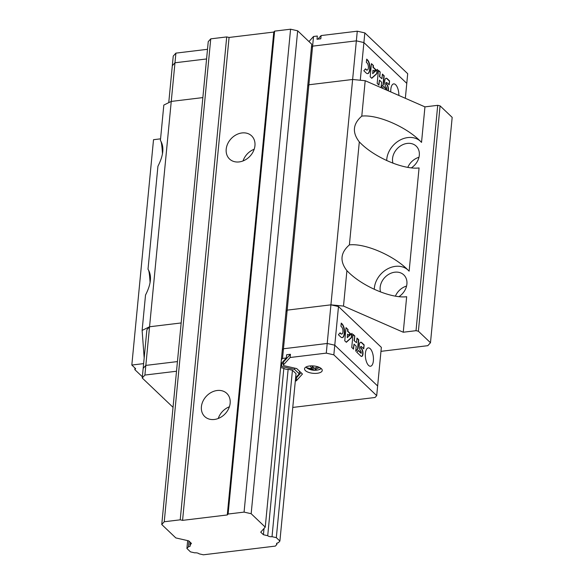 <?xml version="1.0" encoding="UTF-8"?>
<svg xmlns="http://www.w3.org/2000/svg" width="584" height="584" viewBox="0 0 584 584"><rect width="100%" height="100%" fill="white"/><g stroke="black" fill="none" stroke-linecap="round" stroke-linejoin="round"><path stroke-width="0.88" d="M276.998 543.149L276.874 544.419L275.363 546.098L203.385 554.8L199.086 553.822A3.183 1.321 5.5 0 0 194.786 552.851L190.486 551.873L186.909 548.464L188.42 546.792L188.968 541.076M187.661 540.609L186.909 548.464M190.209 542.259L189.931 545.113A3.183 1.321 5.5 0 1 190.267 545.784A3.183 1.321 5.5 0 1 188.42 546.792M189.931 545.113L191.442 543.434L188.734 540.857L175.835 537.93L161.753 524.527L164.243 521.76L180.215 519.826L182.573 520.366L227.278 514.957L228.11 514.037L244.076 512.11L251.164 513.716L265.245 527.118L260.712 532.155L263.421 534.732L267.72 535.703L283.839 368.3L280.612 367.57M164.243 521.76L210.744 38.851L208.247 41.617L161.753 524.527M210.744 38.851L226.709 36.923L180.215 519.826M226.709 36.923L229.074 37.456L182.573 520.366M226.205 149.168A15.994 12.863 133.6 0 1 236.279 134.758A15.994 12.863 133.6 0 1 251.602 135.846A15.994 12.863 133.6 0 1 254.945 145.693A15.994 12.863 133.6 0 1 244.871 160.104A15.994 12.863 133.6 0 1 229.548 159.023A15.994 12.863 133.6 0 1 226.205 149.168M201.407 406.719A15.994 12.863 133.6 0 1 211.481 392.309A15.994 12.863 133.6 0 1 226.804 393.397A15.994 12.863 133.6 0 1 230.147 403.245A15.994 12.863 133.6 0 1 220.073 417.655A15.994 12.863 133.6 0 1 204.75 416.575A15.994 12.863 133.6 0 1 201.407 406.719M229.074 37.456L273.779 32.054L227.278 514.957M273.779 32.054L274.611 31.127L228.11 514.037M274.611 31.127L290.577 29.2L244.076 512.11M290.577 29.2L297.665 30.806L251.164 513.716M297.665 30.806L311.747 44.216L265.245 527.118M264.019 528.476L263.421 534.732M283.839 368.3A3.183 1.321 -174.5 0 0 288.138 369.271L272.02 536.681A3.183 1.321 5.5 0 1 267.72 535.703M272.02 536.681L276.32 537.652L279.897 541.061L278.386 542.74A3.183 1.321 5.5 0 0 276.539 543.748A3.183 1.321 5.5 0 0 276.874 544.419M279.897 541.061L296.022 373.658L292.438 370.249L276.32 537.652M229.388 406.778A15.994 12.863 -46.4 0 0 218.233 418.494M254.193 149.227A15.994 12.863 -46.4 0 0 243.039 160.943M403.252 332.23L406.668 296.716C391.638 298.65 363.423 286.832 348.684 272.436L346.911 270.677L343.502 306.074L403.252 332.23L416.02 330.683L418.385 331.216L430.481 342.728L427.816 345.677L380.972 351.342M162.483 153.921C162.096 147.204 161.564 142.941 160.899 141.116M163.819 105.069L160.41 140.467C164.374 146.708 163.549 155.3 157.928 166.257L148.007 269.239C151.979 275.48 151.154 284.072 145.525 295.029L142.116 330.427L149.555 326.77L181.164 322.952L149.555 326.77L146.891 329.719L143.175 368.351L145.832 365.401L171.251 101.419L202.86 97.594L171.251 101.419L163.819 105.069M150.081 282.7C149.694 275.984 149.168 271.713 148.497 269.888M349.393 244.893C364.474 243.083 392.484 254.872 407.15 269.195L409.129 271.159L419.071 167.936C404.04 169.871 375.826 158.06 361.08 143.657L359.306 141.905L349.393 244.893C340.45 252.689 339.625 261.289 346.911 270.677M292.767 407.435L375.045 397.492L376.702 395.645L377.636 385.988L334.771 345.188L327.208 343.472L283.459 348.765L287.182 310.133L286.014 311.418L287.182 310.133L308.878 84.775L352.627 79.482L330.931 304.841L343.502 306.074M287.182 310.133L330.931 304.841L287.182 310.133M352.627 79.482L308.878 84.775L307.717 86.067L308.878 84.775L312.601 46.143L356.349 40.851L352.627 79.482L365.197 80.716L424.948 106.872L437.723 105.324L440.081 105.865L452.177 117.377L430.481 342.728M142.357 376.789L134.816 369.614L135.649 368.687L131.823 365.044L153.519 139.693L160.563 138.839M144.175 357.919L142.116 330.427M131.823 365.044L143.627 363.62M134.97 368.044L134.816 369.614M359.306 141.905C352.028 132.51 352.853 123.918 361.788 116.114C376.877 114.311 404.88 126.093 419.553 140.415L421.531 142.387L424.948 106.872M365.197 80.716L361.788 116.114M407.887 269.91A21.331 17.148 -46.4 0 0 386.907 269.268A21.331 17.148 -46.4 0 0 374.286 289.336M437.723 105.324L416.02 330.683M420.29 141.131A21.331 17.148 -46.4 0 0 399.31 140.488A21.331 17.148 -46.4 0 0 386.688 160.563M398.952 296.636A14.885 11.972 -46.4 0 0 406.902 284.058A14.885 11.972 -46.4 0 0 403.792 274.889A14.885 11.972 -46.4 0 0 387.28 275.29A14.885 11.972 -46.4 0 0 380.564 291.978M411.348 167.863A14.885 11.972 -46.4 0 0 419.305 155.286A14.885 11.972 -46.4 0 0 416.195 146.117A14.885 11.972 -46.4 0 0 399.675 146.511A14.885 11.972 -46.4 0 0 392.966 163.199M440.081 105.865L418.385 331.216M418.962 157.286A14.885 11.972 -46.4 0 0 407.8 167.367M406.566 286.065A14.885 11.972 -46.4 0 0 395.397 296.146M207.51 49.304L175.901 53.122L173.244 56.071L172.309 65.729L174.974 62.78L206.583 58.962L174.974 62.78L171.251 101.419M313.528 36.485L317.324 36.026L317.017 39.245L320.806 38.785L321.12 35.566L357.277 31.193L356.349 40.851L312.601 46.143L311.44 47.435L312.601 46.143L313.528 36.485L308.958 41.559M357.277 31.193L364.839 32.908L363.905 42.566L356.349 40.851L363.905 42.566L406.778 83.366L405.34 98.287M175.901 53.122L174.974 62.78L172.309 65.729L168.754 102.638M364.839 32.908L407.705 73.708L406.778 83.366L363.905 42.566L360.277 80.234M390.769 91.914A9.242 3.935 -96.9 0 1 393.704 83.892A9.242 3.935 -96.9 0 1 395.616 84.695A9.242 3.935 -96.9 0 1 398.865 95.455M379.775 76.606L380.221 72.007L378.432 70.306L377.169 83.446L378.958 85.147L379.439 80.132L381.622 82.213L381.14 87.22L383.308 84.979L384.192 75.789L382.403 74.088L381.958 78.687L379.461 76.643L380.221 72.007M367.467 59.867L366.672 59.115L366.358 62.342L367.154 63.101A3.694 1.569 83.1 0 1 368.394 67.131A3.694 1.569 83.1 0 1 367.212 70.043A3.694 1.569 83.1 0 1 366.511 69.781L365.518 68.839L363.817 70.737L366.197 73.007A7.249 3.088 83.1 0 0 367.701 73.635A7.249 3.088 83.1 0 0 370.015 67.773A7.249 3.088 83.1 0 0 367.467 59.867L366.642 59.429M373.439 65.554L371.439 63.649L370.176 76.789L371.76 78.3L377.038 73.54L377.439 69.365L372.658 73.679L372.993 70.153L374.14 71.241L375.862 69.686L373.278 67.226L373.439 65.554L371.409 63.963M386.455 82.6A0.927 0.394 83.1 0 0 386.287 82.541L386.608 82.497A0.927 0.394 83.1 0 1 386.798 82.585L389.185 84.848L389.564 80.906L387.177 78.636A4.774 2.029 83.1 0 0 386.192 78.219A4.774 2.029 83.1 0 0 384.666 82.074A4.774 2.029 83.1 0 0 386.345 87.279L386.769 89.199L383.798 86.454L382.155 88.14M386.608 82.497A0.927 0.394 83.1 0 0 386.316 83.249A0.927 0.394 83.1 0 0 386.637 84.257L387.039 84.636A4.154 1.767 83.1 0 1 388.272 90.819M388.893 84.578L389.564 80.906M386.287 82.541A0.927 0.394 83.1 0 0 385.995 83.286A0.927 0.394 83.1 0 0 386.316 84.293L386.637 84.257M387.988 90.695A4.154 1.767 83.1 0 0 386.717 84.673L386.316 84.293M386.287 89.162L383.622 86.629M389.243 80.942L386.864 78.672A4.774 2.029 83.1 0 0 386.031 78.256M374.001 71.109L375.541 69.722L372.957 67.27L373.118 65.59M372.658 73.679L372.993 70.153M371.628 78.168L376.716 73.584L377.089 69.671M367.54 73.65A7.249 3.088 83.1 0 0 369.694 67.627A7.249 3.088 83.1 0 0 367.146 59.911M366.511 69.781L365.35 69.022M366.19 69.817A3.694 1.569 83.1 0 0 366.898 70.087A3.694 1.569 83.1 0 0 367.051 70.043M381.958 78.687L379.461 76.643M381.169 86.899L382.987 85.016L383.87 75.825L382.374 74.402M378.666 84.87L379.439 80.132M379.899 72.051L378.403 70.62M321.12 35.566L317.893 39.135M376.702 395.645L333.836 354.846L326.281 353.13L330.931 304.841L338.486 306.556L381.352 347.356L377.636 385.988L334.771 345.188L338.486 306.556M176.514 371.241L144.905 375.059L145.832 365.401L177.441 361.584L145.832 365.401L143.175 368.351L142.24 378.009L173.039 407.325M295.314 380.987L296.278 380.87L302.446 374.023L296.738 368.584L283.839 365.664L283.262 365.109L283.568 361.89L290.43 354.284L286.635 354.743L286.328 357.963L282.532 358.423L283.459 348.765L282.298 350.057L283.459 348.765L327.208 343.472L334.771 345.188L333.836 354.846M368.584 365.423A9.242 3.935 83.1 0 0 370.497 366.234A9.242 3.935 83.1 0 0 373.3 356.583A9.242 3.935 83.1 0 0 368.278 347.882A9.242 3.935 83.1 0 0 365.336 355.349A9.242 3.935 83.1 0 0 368.584 365.423M354.357 340.596L354.802 335.997L353.013 334.296L351.75 347.429L353.539 349.137L354.021 344.122L356.203 346.202L355.722 351.21L357.89 348.969L358.773 339.779L356.985 338.078L356.539 342.677L354.035 340.633L354.802 335.997M342.049 323.857L341.253 323.105L340.939 326.332L341.735 327.091A3.694 1.569 83.1 0 1 342.976 331.121A3.694 1.569 83.1 0 1 341.793 334.033A3.694 1.569 83.1 0 1 341.092 333.771L340.1 332.829L338.399 334.727L340.779 336.997A7.249 3.088 83.1 0 0 342.282 337.625A7.249 3.088 83.1 0 0 344.596 331.763A7.249 3.088 83.1 0 0 342.049 323.857L341.224 323.419M348.02 329.544L346.02 327.639L344.757 340.779L346.341 342.29L351.619 337.53L352.021 333.354L347.239 337.669L347.575 334.143L348.721 335.231L350.437 333.676L347.86 331.216L348.02 329.544L345.991 327.952M363.766 348.838L364.146 344.888L361.759 342.625A4.774 2.029 83.1 0 0 360.773 342.209A4.774 2.029 83.1 0 0 359.248 346.064A4.774 2.029 83.1 0 0 360.927 351.269L361.35 353.189L358.372 350.444L356.714 352.159L360.89 356.138A4.154 1.767 83.1 0 0 361.686 356.437A4.154 1.767 83.1 0 0 363.014 353.159A4.154 1.767 83.1 0 0 361.62 348.626L361.219 348.247A0.927 0.394 83.1 0 1 360.897 347.239A0.927 0.394 83.1 0 1 361.189 346.487A0.927 0.394 83.1 0 1 361.379 346.567L363.766 348.838M363.474 348.568L364.146 344.888M361.036 346.589A0.927 0.394 83.1 0 0 360.868 346.531A0.927 0.394 83.1 0 0 360.576 347.276A0.927 0.394 83.1 0 0 360.897 348.283L361.219 348.247M361.525 356.444A4.154 1.767 83.1 0 0 362.693 353.013A4.154 1.767 83.1 0 0 361.299 348.663L360.897 348.283M360.868 353.152L358.204 350.619M363.825 344.932L361.438 342.662A4.774 2.029 83.1 0 0 360.613 342.239M348.582 335.099L350.123 333.712L347.538 331.259L347.699 329.58M347.239 337.669L347.575 334.143M346.21 342.158L351.298 337.567L351.67 333.661M342.122 337.632A7.249 3.088 83.1 0 0 344.275 331.617A7.249 3.088 83.1 0 0 341.728 323.901M341.092 333.771L339.932 333.011M340.771 333.807A3.694 1.569 83.1 0 0 341.479 334.077A3.694 1.569 83.1 0 0 341.633 334.033M356.539 342.677L354.035 340.633M355.751 350.889L357.569 349.006L358.452 339.815L356.955 338.392M353.247 348.86L354.021 344.122M354.481 336.034L352.984 334.61M286.328 357.963L280.962 363.905M281.371 359.715L282.532 358.423M292.438 370.249L288.138 369.271M280.794 365.642L281.692 366.489L294.584 369.416L299.234 373.84L295.613 377.855M290.43 354.284L290.117 357.503L326.281 353.13M283.262 365.109L290.117 357.503M144.905 375.059L142.24 378.009M321.368 368.672A8.884 3.686 5.5 0 1 322.237 370.49A8.884 3.686 5.5 0 1 313.031 373.307A8.884 3.686 5.5 0 1 304.541 368.781A8.884 3.686 5.5 0 1 311.601 365.869A8.884 3.686 5.5 0 1 321.368 368.672M281.751 363.036L281.692 366.489M294.708 368.124L294.584 369.416M281.999 363.27L283.408 363.591M299.49 371.205L299.234 373.84M295.701 377.753L296.584 377.651L296.278 380.87M296.584 377.651L301.052 372.694M318.032 366.854A15.038 11.498 139.1 0 1 314.01 368.19A15.038 5.833 -101.7 0 1 312.36 365.876M310.301 365.92A15.038 6.92 88.1 0 0 311.922 368.438A15.038 11.498 139.1 0 1 307.374 367.803A14.104 6.49 88.1 0 0 308.272 368.657A15.038 12.585 -53 0 0 312.929 369.395A15.038 6.92 88.1 0 0 315.418 370.278A14.104 11.804 -53 0 0 317.287 370.052A15.038 5.833 -101.7 0 1 315.01 369.139A15.038 12.585 -53 0 0 319.499 367.445M311.922 368.438L312.476 366.073M308.272 368.657L308.345 368.102M312.929 369.395L313.221 367.205M315.418 370.278L315.528 369.504M315.01 369.139L314.973 367.971M321.127 368.453A7.877 3.27 5.5 0 1 318.682 369.774L321.185 368.504M318.682 369.774A15.038 15.038 0 0 1 308.169 368.76A7.877 3.27 5.5 0 1 306.016 367M308.169 368.76L305.95 367.037"/></g></svg>
